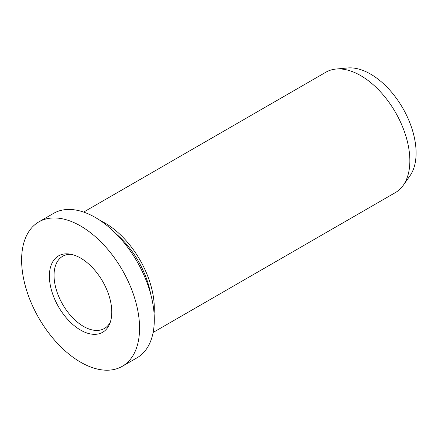 <?xml version="1.0" encoding="UTF-8"?>
<svg xmlns="http://www.w3.org/2000/svg" width="438" height="438" viewBox="0 0 438 438"><rect width="100%" height="100%" fill="white"/><g stroke="black" fill="none" stroke-linecap="round" stroke-linejoin="round"><path stroke-width="0.66" d="M115.944 233.678A66.023 38.117 60 0 1 150.584 293.674M100.472 220.703A69.5 40.126 60 0 1 105.158 223.156A69.5 40.126 60 0 1 154.077 313.559M83.631 212.08L325.954 72.171A69.5 40.126 60 0 1 336.072 69.04A69.5 40.126 60 0 1 360.704 75.615A69.5 40.126 60 0 1 403.283 128.608A69.5 40.126 60 0 1 403.228 185.362A69.5 40.126 60 0 1 395.454 192.55L153.13 332.453M336.072 69.04L347.69 67.972A64.441 37.203 60 0 1 370.532 74.071A64.441 37.203 60 0 1 410.012 123.209A64.441 37.203 60 0 1 409.963 175.824L403.228 185.362M110.354 322.018A41.698 24.074 60 0 1 104.386 328.495A41.698 24.074 60 0 1 83.538 326.43A41.698 24.074 60 0 1 56.294 289.688A41.698 24.074 60 0 1 62.689 256.268A41.698 24.074 60 0 1 71.284 254.341M80.587 330.099A44.107 25.464 60 0 1 49.916 282.91A44.107 25.464 60 0 1 69.461 254.018A44.107 25.464 60 0 1 80.587 258.075A44.107 25.464 60 0 1 109.724 323.759A44.107 25.464 60 0 1 80.587 330.099M80.587 225.992A83.401 48.153 60 0 1 135.074 299.483A83.401 48.153 60 0 1 122.29 366.31A83.401 48.153 60 0 1 80.587 362.182A83.401 48.153 60 0 1 26.105 288.691A83.401 48.153 60 0 1 38.889 221.858A83.401 48.153 60 0 1 80.587 225.992M38.889 221.858L53.633 213.35A83.401 48.153 60 0 1 95.331 217.478A83.401 48.153 60 0 1 149.812 290.969A83.401 48.153 60 0 1 137.028 357.802L122.29 366.31"/></g></svg>
